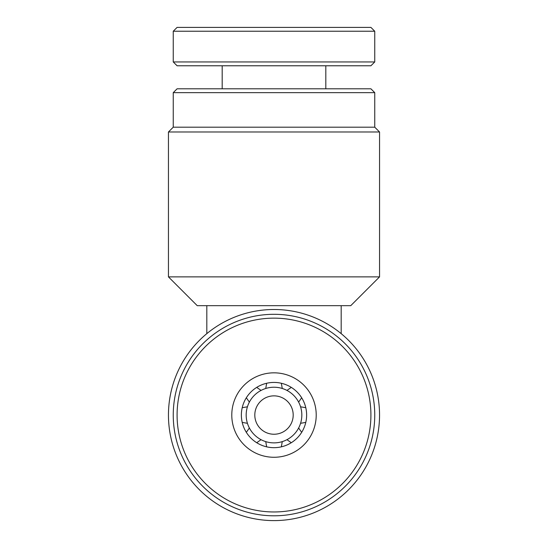 <?xml version="1.0" encoding="UTF-8"?>
<svg xmlns="http://www.w3.org/2000/svg" width="548" height="548" viewBox="0 0 548 548"><rect width="100%" height="100%" fill="white"/><g stroke="black" fill="none" stroke-linecap="round" stroke-linejoin="round"><path stroke-width="0.82" d="M173.25 92.646L177.086 88.81L370.914 88.81L374.75 92.646L173.25 92.646L173.25 127.191L374.75 127.191L379.552 131.986L168.448 131.986L168.448 276.877L379.552 276.877L350.761 305.668L197.239 305.668L168.448 276.877M277.007 309.545A105.552 105.552 0 0 1 379.504 418.055A105.552 105.552 0 0 1 270.993 520.559A105.552 105.552 0 0 1 168.496 412.048A105.552 105.552 0 0 1 277.007 309.545M206.815 333.643L206.815 305.668M254.806 415.048A19.194 19.194 0 0 0 274 434.242A19.194 19.194 0 0 0 293.194 415.048A19.194 19.194 0 0 0 274 395.862A19.194 19.194 0 0 0 254.806 415.048M341.185 333.643L341.185 305.668M247.429 423.309A27.825 27.825 0 0 0 301.825 414.877A27.825 27.825 0 0 0 247.429 406.794A27.825 27.825 0 0 0 247.429 423.309L242.209 422.392M291.289 387.381L286.947 390.423M282.261 388.477L281.343 383.264M305.791 407.712L300.571 406.794M298.633 402.102L301.667 397.766M265.739 388.477L266.657 383.264M261.054 390.423L256.711 387.381M301.667 432.338L298.633 428.002M300.571 423.309L305.791 422.392M249.367 402.102L246.333 397.766M247.429 406.794L242.209 407.712M281.343 446.839L282.261 441.626M286.947 439.681L291.289 442.722M249.367 428.002L246.333 432.338M256.711 442.722L261.054 439.681M265.739 441.626L266.657 446.839M274 457.272A42.217 42.217 0 0 1 231.783 415.048A42.217 42.217 0 0 1 274 372.832A42.217 42.217 0 0 1 316.217 415.048A42.217 42.217 0 0 1 274 457.272M274 382.429A32.627 32.627 0 0 0 241.373 415.048A32.627 32.627 0 0 0 274 447.675A32.627 32.627 0 0 0 306.627 415.048A32.627 32.627 0 0 0 274 382.429M274 511.962A96.914 96.914 0 0 0 370.914 415.048A96.914 96.914 0 0 0 274 318.141A96.914 96.914 0 0 0 177.086 415.048A96.914 96.914 0 0 0 274 511.962M274 314.299A100.75 100.75 0 0 1 374.75 415.048A100.75 100.75 0 0 1 274 515.805A100.75 100.75 0 0 1 173.25 415.048A100.75 100.75 0 0 1 274 314.299M374.75 61.945L370.914 65.781L177.086 65.781L173.25 61.945L374.75 61.945L374.75 31.236L173.25 31.236L173.25 61.945M173.25 31.236L177.086 27.4L370.914 27.4L374.75 31.236M374.75 127.191L374.75 92.646M379.552 131.986L379.552 276.877M173.25 127.191L168.448 131.986M325.813 88.81L325.813 65.781M222.187 88.81L222.187 65.781"/></g></svg>

